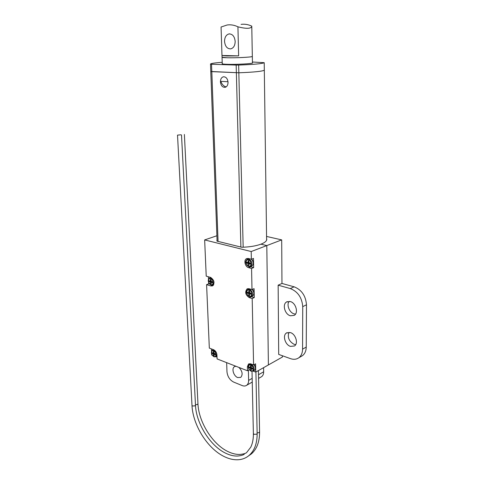 <?xml version="1.0" encoding="UTF-8"?>
<svg xmlns="http://www.w3.org/2000/svg" width="484" height="484" viewBox="0 0 484 484"><rect width="100%" height="100%" fill="white"/><g stroke="black" fill="none" stroke-linecap="round" stroke-linejoin="round"><path stroke-width="0.73" d="M290.327 301.55L286.607 301.943C282.087 304.345 284.81 314.352 290.358 315.774L294.242 315.362C298.701 312.906 295.863 302.863 290.327 301.55M289.105 301.338C286.328 304.89 289.426 312.652 294.109 313.874L295.5 314.116M290.394 332.587L286.492 332.968C282.329 335.382 285.112 344.826 290.424 346.381L294.478 345.975C298.586 343.519 295.7 334.033 290.394 332.587M288.96 332.314C287.29 337.409 289.008 341.414 294.115 344.33L295.7 344.626M253.241 371.119L255.752 372.093L268.402 364.942L266.799 245.576L260.937 244.178L266.799 245.576L268.402 364.942L282.426 357.023L282.414 355.758M281.966 283.455L294.103 286.812C301.617 289.777 305.743 295.766 306.487 304.769L302.736 306.65L302.567 349.17C302.482 353.072 301.211 355.952 298.761 357.815C296.383 359.443 293.619 359.715 290.454 358.632L278.705 354.427L278.143 285.173L281.966 283.455L281.694 239.889L251.202 251.535L251.365 259.261L248.419 258.498L246.525 258.674C243.47 260.011 245.092 266.92 248.625 267.658L251.559 268.451L252.001 289.577L249.097 288.724L247.07 288.906C244.698 292.076 245.442 294.98 249.296 297.618L252.188 298.501L253.586 364.942L250.785 363.877L248.498 364.035L247.403 366.672L247.499 370.774L217.098 358.922L216.941 354.941C216.65 352.443 215.525 350.7 213.571 349.72L209.33 348.111L206.589 284.646L210.951 285.971L212.688 285.844C214.932 282.813 214.237 280.006 210.601 277.423L206.22 276.14L204.653 239.925L251.202 251.535M266.587 238.37L266.757 239.598C266.484 241.262 264.542 242.786 260.937 244.178C255.891 246.011 249.502 247.04 241.764 247.27L217.02 241.153L217.044 239.683M306.487 304.769L306.239 347.07C306.148 350.954 304.878 353.828 302.421 355.686L301.115 356.448M281.694 239.889L266.557 236.44M258.51 374.737L263.653 371.803L263.586 367.665M263.653 371.803C263.653 374.023 262.975 375.644 261.632 376.655L260.991 377.024M278.143 285.173L290.297 288.573L294.103 286.812M302.736 306.65C301.98 297.599 297.829 291.574 290.297 288.573M238.927 367.435C242.43 371.21 243.041 374.531 240.754 377.381L237.704 377.562C233.639 376.147 231.316 368.481 234.419 366.69L235.859 366.237M249.29 369.782L247.499 370.774M211.653 354.185L211.689 355.008L212.161 355.195M216.003 356.684L217.026 357.077M211.429 348.91L211.532 351.33M208.628 282.474L208.683 283.799L206.589 284.646M208.386 276.775L208.501 279.419M216.899 235.744L204.653 239.925M250.379 266.696L253.664 267.591L253.483 258.426L251.365 259.261M253.664 267.591L251.559 268.451M251.226 296.644L254.263 297.563L254.082 288.664L252.001 289.577M254.263 297.563L252.188 298.501M255.752 372.093L255.582 363.835L253.586 364.942M248.389 370.284L248.625 380.382L252.17 378.361M248.625 380.382C248.643 382.65 247.983 384.29 246.64 385.3C245.382 386.159 243.888 386.244 242.157 385.566L233.657 382.082C229.737 380.019 227.51 376.558 226.966 371.706L226.651 362.649M249.835 363.672L249.55 364.331M212.724 285.016L213.426 285.203M208.683 283.799L209.596 284.078M248.443 288.603L248.002 289.359M247.917 258.408L247.397 259.188M221.999 55.539L222.053 57.209C221.188 57.814 232.514 57.989 242.236 57.511C248.383 57.197 251.747 56.846 252.333 56.459L252.333 56.38M228.043 82.286C227.982 85.015 227.026 86.69 225.169 87.326C222.489 87.441 220.91 85.626 220.432 81.875C220.474 79.116 221.448 77.428 223.342 76.799C226.004 76.714 227.571 78.541 228.043 82.286M225.798 87.09L223.747 85.765M217.098 241.171L210.776 71.596L238.836 72.781C254.003 72.207 262.491 71.336 264.318 70.168C262.491 71.336 254.003 72.207 238.836 72.781L210.776 71.481M222.259 63.555L222.089 63.67C221.974 63.979 223.62 64.191 227.026 64.311C235.877 64.65 252.702 63.725 252.624 62.926L252.454 62.726M226.137 86.89C223.832 86.315 222.096 84.579 220.934 81.681L220.831 81.348L228.006 81.729M264.312 69.98L266.611 240.149M252.436 62.006L264.216 62.684C262.382 63.706 253.864 64.499 238.642 65.056L243.168 247.227M240.887 247.052L236.168 65.068L211.538 64.251L218.06 241.407M210.776 71.596L210.51 63.991C211.181 63.392 215.084 62.829 222.216 62.297M236.168 65.068L238.642 65.056M210.498 64.124L211.538 64.251M252.333 368.161L251.462 368.645L252.63 369.098L252.612 368.27L251.444 367.822L251.178 366.079L250.482 365.813L250.512 367.187L251.196 366.811M251.462 368.645L251.269 370.206L250.573 369.933L250.301 368.197L251.269 367.659M251.196 366.945L250.282 367.374L249.127 366.926L249.145 367.749L250.301 368.197M251.256 369.558L250.573 369.933M250.893 367.114L251.202 367.229M250.016 367.271L249.145 367.749M250.996 293.28L249.811 293.806L251.014 294.169L250.996 293.274L249.792 292.917L249.508 291.059L248.788 290.848L248.818 292.33L249.532 292.021M249.811 293.806L249.605 295.512L248.885 295.294L248.607 293.449L249.798 292.917M249.532 292.185L248.582 292.56L247.384 292.197L247.403 293.086L248.607 293.449M249.599 294.98L248.885 295.294M250.295 293.068L250.319 293.534M248.915 292.463L249.556 292.651M248.601 292.56L247.403 293.086M212.416 281.869L211.345 282.299L212.446 282.626L212.409 281.773L211.308 281.446L211.018 279.667L210.358 279.474L210.419 280.895L211.06 280.641M211.345 282.299L211.193 283.939L210.534 283.745L210.244 281.972L211.447 281.488M211.066 280.811L210.207 281.119L209.112 280.793L209.148 281.646L210.244 281.972M211.175 283.485L210.534 283.745M211.931 281.627L211.956 282.015M210.619 280.992L211.097 281.192M210.619 281.053L209.148 281.646M215.162 353.864L214.285 354.312L215.35 354.718L215.319 353.925L214.031 353.169L213.976 351.838L213.335 351.596L213.39 352.921L214.007 352.612M214.285 354.312L214.14 355.819L213.498 355.571L213.22 353.901L214.14 353.435M214.013 352.745L213.19 353.102L212.125 352.697L212.161 353.489L213.22 353.901M214.116 355.256L213.498 355.571M213.039 353.048L212.161 353.489M180.956 134.788L177.513 135.127L180.956 134.788M250.349 263.223L249.145 263.707L250.367 264.034L250.349 263.114L249.121 262.788L248.837 260.888L248.104 260.701L248.141 262.225L248.861 261.941M249.145 263.707L248.939 265.474L248.207 265.28L247.923 263.387L249.296 262.836M248.867 262.128L247.899 262.467L246.683 262.147L246.707 263.06L247.923 263.387M248.927 264.99L248.207 265.28M249.556 262.903L249.659 263.465M248.183 262.395L248.97 262.685M248.183 262.479L246.707 263.06M222.053 57.209L226.948 57.747C235.72 58.013 252.412 57.148 252.333 56.459L252.46 63.035M238.642 55.866L226.893 55.975L221.981 55.497L221.067 27.013L227.171 24.98C230.783 24.484 234.371 25.095 237.928 26.814L238.642 55.866L221.981 55.497M235.176 41.455C235.042 45.575 233.572 48.043 230.753 48.872C227.19 48.89 225.114 46.397 224.54 41.4C224.649 37.226 226.155 34.727 229.047 33.916C232.58 33.959 234.625 36.475 235.176 41.455M241.08 24.369C244.68 23.879 248.244 24.472 251.777 26.154L251.777 26.493C250.827 28.786 246.211 28.889 237.928 26.814M302.567 349.17L306.239 347.07M248.274 366.194L247.403 366.672M213.045 285.118L210.951 285.971M251.371 296.686L249.296 297.618M250.73 266.805L248.625 267.658M254.185 370.581L251.117 371.246C248.141 369.05 247.536 366.793 249.29 364.476L251.196 364.343C254.136 366.424 254.838 368.675 253.289 371.083L253.005 371.246M250.942 370.895C254.082 372.256 253.955 366.182 250.809 365.118C247.675 363.786 247.82 369.824 250.942 370.895M254.088 364.664C255.854 366.66 255.988 368.578 254.487 370.411C255.824 368.941 255.637 367.06 253.918 364.754M250.537 363.793L249.593 364.313M251.704 367.919L250.543 368.56M252.297 296.147L249.49 296.71C246.084 294.036 245.533 291.61 247.838 289.438L249.532 289.287C252.745 291.459 253.38 293.879 251.426 296.541L249.696 296.698M249.266 296.293C252.521 297.43 252.388 290.878 249.127 290.061C245.878 288.966 246.035 295.464 249.266 296.293M252.285 289.456C254.463 291.428 254.59 293.606 252.672 295.978C254.409 294.218 254.227 292.064 252.134 289.523M249.308 288.785L248.213 289.275M250.307 293.171L248.855 293.812M249.532 292.136L248.794 292.463M213.728 284.604L211.133 285.1C207.902 282.414 207.406 280.073 209.639 278.076L211.048 277.973C214.079 280.121 214.66 282.462 212.785 284.985L212.488 285.112M210.897 284.695C213.874 285.741 213.626 279.45 210.655 278.711C207.684 277.701 207.951 283.951 210.897 284.695M210.945 277.55L209.953 277.949M211.944 281.73L210.473 282.323M211.066 280.774L210.389 281.047M216.989 356.176L215.918 356.726L214.037 356.829C211.224 354.615 210.673 352.431 212.391 350.271L214.007 350.186C216.79 352.243 217.431 354.421 215.918 356.726L215.67 356.853M213.849 356.484C216.729 357.743 216.499 351.886 213.619 350.918C210.752 349.696 211 355.51 213.849 356.484M214.618 353.653L213.444 354.246M259.569 431.855L259.134 432.581L257.131 432.92M195.469 404.745L197.454 404.467L197.956 403.753M257.143 433.452L256.695 434.184L254.033 434.329L253.38 433.513C253.453 438.909 252.588 443.459 250.779 447.168L246.519 452.703M177.519 135.157L191.991 405.368L192.505 405.985L194.985 405.858L195.494 405.138M251.517 266.224L248.837 266.738C245.255 263.804 244.735 261.306 247.276 259.249L248.861 259.097C252.194 261.318 252.793 263.81 250.658 266.575L249.03 266.726M248.594 266.291C251.892 267.337 251.753 260.586 248.449 259.878C245.152 258.873 245.315 265.571 248.594 266.291M251.523 259.194C253.894 261.523 254.027 263.81 251.916 266.061C253.846 264.155 253.664 261.886 251.384 259.255M248.879 258.613L247.681 259.091M249.653 263.163L248.171 263.756M248.867 262.086L248.098 262.388M287.351 301.586L286.607 301.943M287.163 332.611L286.492 332.968M261.632 376.655L258.577 378.415M298.761 357.815L302.421 355.686M234.419 366.69L234.867 366.449M246.64 385.3L252.255 382.064M216.947 240.875L216.923 240.191M248.861 363.835L248.498 364.035M247.518 288.712L247.07 288.906M247.003 258.486L246.525 258.674M222.053 57.294L222.265 63.864M264.318 70.168L264.216 62.684M252.255 368.13L251.335 368.645M250.936 293.256L249.702 293.806M212.416 281.827L211.254 282.299M212.651 350.138L213.523 349.702M215.096 353.84L214.176 354.306M248.709 455.765L251.19 454.065C256.835 449.225 259.63 441.856 259.575 431.952L258.432 370.575M184.38 134.455L197.962 403.831C198.597 421.824 212.446 444.185 227.897 451.542C232.096 453.587 236.071 454.555 239.822 454.44C243.113 454.125 245.358 453.538 246.55 452.679M191.997 405.447C192.832 424.879 207.243 448.244 223.917 456.43C229.404 459.171 234.679 460.23 239.749 459.612C243.125 459.128 246.138 457.828 248.782 455.704C254.427 450.864 257.216 443.483 257.143 433.549L255.921 371.996M181.512 134.994L195.494 405.217C196.159 423.258 210.038 445.704 225.496 453.121C229.755 455.214 233.784 456.188 237.571 456.049C240.826 455.722 243.059 455.117 244.281 454.228M253.38 433.513L252.019 371.44M250.349 263.187L249.048 263.707M229.047 33.916L229.773 33.874M251.777 26.493L252.333 56.459"/></g></svg>
